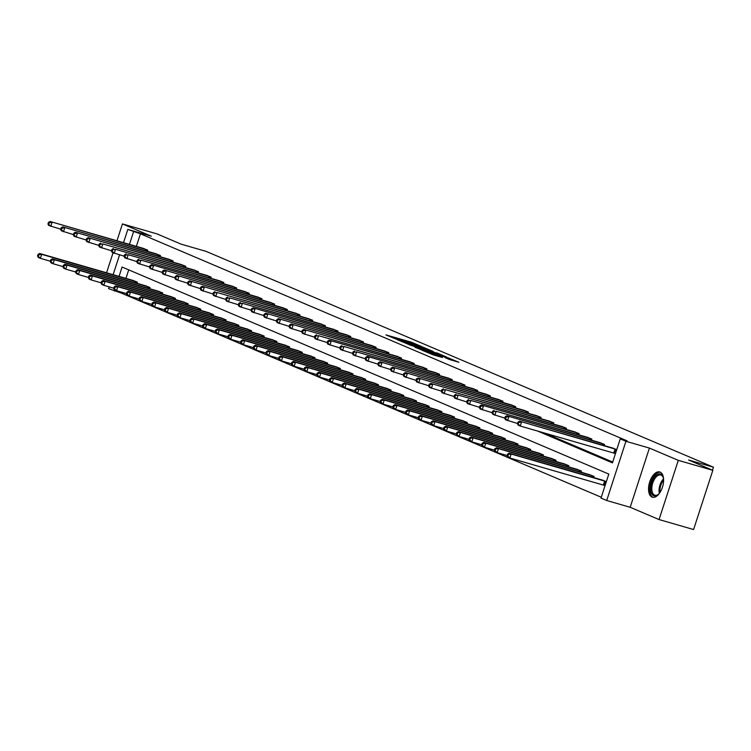 <?xml version="1.0" encoding="UTF-8"?>
<svg xmlns="http://www.w3.org/2000/svg" width="751" height="751" viewBox="0 0 751 751"><rect width="100%" height="100%" fill="white"/><g stroke="black" fill="none" stroke-linecap="round" stroke-linejoin="round"><path stroke-width="1.13" d="M421.377 346.418L411.126 342.118L385.948 334.899L396.152 339.133L394.754 338.325L397.232 338.87L408.76 342.775L407.361 341.958L411.877 343.094L421.377 346.418M660.129 472.116A13.143 6.862 -73.9 0 0 659.716 471.966A13.143 6.862 -73.9 0 0 649.596 482.292A13.143 6.862 -73.9 0 0 652.018 497.078A13.143 6.862 -73.9 0 0 652.422 497.228A13.143 6.862 -73.9 0 0 662.542 486.901A13.143 6.862 -73.9 0 0 660.129 472.116M113.129 274.688L119.569 254.861A13.143 6.862 -73.9 0 0 118.639 257.724M449.107 359.391L458.889 362.273L447.089 357.41L421.912 350.201L433.702 355.054L442.536 357.495L425.901 351.59L444.038 356.687L450.384 358.959L444.864 357.56L449.107 359.391M712.83 470.323L693.586 529.53L659.059 519.561L678.294 460.354L712.83 470.323L688.592 460.006L713.45 467.188L206.074 251.369L181.207 244.188L156.968 233.88L122.441 223.911L151.317 236.189L127.839 229.412L140.437 233.833L627.151 440.865L620.251 438.875L625.94 441.297L606.705 500.504L601.007 498.082L608.808 474.078L122.094 267.046L119.052 276.396M678.294 460.354L649.418 448.075L625.94 441.297M433.28 351.534L422.259 346.849L397.082 339.63L408.873 344.493L433.28 351.534M436.829 352.867L446.469 356.988L421.292 349.778L414.89 347.206L425.564 350.238L423.442 349.149L409.323 344.85L436.753 353.111M122.441 223.911L116.959 240.78M113.044 252.824L106.558 272.791M712.483 470.173L713.45 467.188M140.437 233.833L136.353 246.384M544.522 433.036L612.722 462.043M142.793 248.243L147.731 250.139L147.356 251.294M155.476 253.641L160.414 255.537L160.038 256.692M168.168 259.039L173.106 260.935L172.73 262.09M180.85 264.436L185.788 266.333L185.422 267.487M193.542 269.825L198.48 271.731L198.104 272.885M206.234 275.223L211.172 277.128L210.796 278.283M218.916 280.621L223.854 282.526L223.479 283.671M231.608 286.018L236.546 287.915L236.171 289.069M244.3 291.416L249.238 293.312L248.863 294.467M256.983 296.814L261.921 298.71L261.545 299.865M269.675 302.212L274.613 304.108L274.237 305.263M282.367 307.61L287.304 309.506L286.929 310.661M295.049 313.007L299.987 314.904L299.611 316.058M307.741 318.405L312.679 320.301L312.303 321.456M320.433 323.803L325.371 325.699L324.995 326.854M333.115 329.201L338.053 331.097L337.678 332.252M345.807 334.599L350.745 336.495L350.37 337.65M358.49 339.996L363.428 341.893L363.062 343.047M371.182 345.394L376.12 347.291L375.744 348.445M383.874 350.792L388.811 352.688L388.436 353.843M396.556 356.19L401.494 358.086L401.118 359.241M409.248 361.588L414.186 363.484L413.81 364.639M421.94 366.976L426.878 368.882L426.502 370.036M434.622 372.374L439.56 374.28L439.185 375.425M447.314 377.772L452.252 379.677L451.877 380.823M460.006 383.17L464.944 385.066L464.569 386.221M472.689 388.567L477.627 390.464L477.251 391.618M485.381 393.965L490.319 395.861L489.943 397.016M498.073 399.363L503.01 401.259L502.635 402.414M510.755 404.761L515.693 406.657L515.317 407.812M523.447 410.159L528.385 412.055L528.009 413.21M536.13 415.556L541.067 417.453L540.701 418.607M548.821 420.954L553.759 422.851L553.384 424.005M561.513 426.352L566.451 428.248L566.076 429.403M574.196 431.75L579.134 433.646L578.758 434.801M586.888 437.148L591.826 439.044L591.45 440.199M599.58 442.546L604.517 444.442L604.142 445.596M614.59 453.275L615.444 453.642M612.262 447.943L616.749 449.642M121.484 292.158L121.193 293.04L601.279 497.256M128.721 269.862L125.952 278.386M132.392 280.245L137.33 282.141L136.954 283.296M145.074 285.643L150.012 287.539L149.637 288.694M157.766 291.041L162.704 292.937L162.329 294.092M170.458 296.438L175.396 298.335L175.021 299.489M183.141 301.836L188.079 303.733L187.703 304.887M195.833 307.234L200.77 309.13L200.395 310.285M208.525 312.632L213.462 314.528L213.087 315.683M221.207 318.03L226.145 319.926L225.769 321.081M233.899 323.428L238.837 325.324L238.461 326.478M246.591 328.825L251.529 330.722L251.153 331.876M259.273 334.223L264.211 336.119L263.836 337.274M271.965 339.621L276.903 341.517L276.528 342.672M284.648 345.009L289.586 346.915L289.219 348.07M297.34 350.407L302.277 352.313L301.902 353.458M310.032 355.805L314.969 357.711L314.594 358.856M322.714 361.203L327.652 363.099L327.276 364.254M335.406 366.601L340.344 368.497L339.968 369.652M348.098 371.998L353.036 373.895L352.66 375.049M360.78 377.396L365.718 379.293L365.343 380.447M373.472 382.794L378.41 384.69L378.035 385.845M386.164 388.192L391.102 390.088L390.727 391.243M398.847 393.59L403.785 395.486L403.409 396.641M411.539 398.988L416.476 400.884L416.101 402.038M424.231 404.385L429.168 406.282L428.793 407.436M436.913 409.783L441.851 411.679L441.475 412.834M449.605 415.181L454.543 417.077L454.167 418.232M462.287 420.579L467.225 422.475L466.859 423.63M474.979 425.977L479.917 427.873L479.542 429.028M487.671 431.374L492.609 433.271L492.234 434.425M500.354 436.763L505.292 438.668L504.916 439.823M513.046 442.161L517.983 444.066L517.608 445.212M525.738 447.558L530.675 449.464L530.3 450.609M538.42 452.956L543.358 454.853L542.982 456.007M551.112 458.354L556.05 460.25L555.674 461.405M563.804 463.752L568.742 465.648L568.366 466.803M576.486 469.15L581.424 471.046L581.049 472.201M589.178 474.548L594.116 476.444L593.741 477.598M604.189 485.287L605.053 485.653M601.87 479.945L606.348 481.654M649.418 448.075L630.183 507.282L659.059 519.561M630.183 507.282L606.705 500.504M121.193 293.04L108.595 288.628L109.167 286.873M537.613 431.046L612.45 462.879L620.251 438.875M133.528 231.834L129.454 244.394M123.521 242.676L127.839 229.412M114.65 289.933L114.293 291.05M423.395 347.403L399.926 340.588L408.131 343.507L422.775 347.732L425.254 348.286L423.395 347.403M435.833 353.205L425.122 349.581L435.833 353.205L435.599 353.909M133.762 280.63L39.643 253.472L41.68 254.336L40.376 258.344L50.308 261.207M38.367 256.363L40.376 258.344L38.348 257.471L37.55 256.016L38.367 256.363L38.883 254.758L38.066 254.411L37.55 256.016M38.883 254.758L41.68 254.336L136.006 281.587M38.066 254.411L39.643 253.472M146.407 249.576L50.045 221.47L144.164 248.619M60.709 229.196L48.749 225.469L47.951 224.014L48.759 224.352L49.284 222.756L48.468 222.409L47.951 224.014M49.284 222.756L52.082 222.334L50.777 226.333L48.759 224.352M50.045 221.47L48.468 222.409M659.538 493.172A11.378 5.933 106.1 0 1 658.167 494.571A11.378 5.933 106.1 0 1 653.661 495.716A11.378 5.933 106.1 0 1 651.69 482.583A11.378 5.933 106.1 0 1 660.683 474.116A11.378 5.933 106.1 0 1 663.161 477.279A11.378 5.933 106.1 0 1 663.574 479.185M663.274 477.674A10.533 5.492 -73.9 0 0 661.115 475.111A10.533 5.492 -73.9 0 0 660.786 474.998A10.533 5.492 -73.9 0 0 652.685 483.268A10.533 5.492 -73.9 0 0 654.619 495.116A10.533 5.492 -73.9 0 0 654.947 495.238A10.533 5.492 -73.9 0 0 658.477 494.289M660.495 472.295A13.058 6.815 -73.9 0 0 650.657 482.912A13.058 6.815 -73.9 0 0 653.145 497.322A13.058 6.815 -73.9 0 0 653.257 497.359M146.454 286.028L52.335 258.87L54.363 259.733L53.068 263.732L62.99 266.605M51.049 261.761L53.068 263.732L51.03 262.869L50.242 261.414L51.049 261.761L51.575 260.156L50.758 259.808L50.242 261.414M51.575 260.156L54.363 259.733L148.698 286.985M50.758 259.808L52.335 258.87M159.137 291.426L65.027 264.268L67.055 265.131L65.759 269.13L75.682 272.003M63.741 267.159L65.759 269.13L63.722 268.267L62.924 266.812L63.741 267.159L64.257 265.554L63.45 265.206L62.924 266.812M64.257 265.554L67.055 265.131L161.39 292.383M63.45 265.206L65.027 264.268M159.099 254.974L62.737 226.868L156.856 254.016M73.391 234.594L61.432 230.867L60.634 229.402L61.451 229.75L61.967 228.154L61.16 227.806L60.634 229.402M61.967 228.154L64.764 227.731L63.469 231.73L61.451 229.75M62.737 226.868L61.16 227.806M171.791 260.372L75.419 232.266L169.538 259.414M86.083 239.991L74.124 236.265L73.326 234.8L74.142 235.147L74.659 233.552L73.842 233.204L73.326 234.8M74.659 233.552L77.456 233.129L76.151 237.128L74.142 235.147M75.419 232.266L73.842 233.204M171.829 296.823L77.71 269.665L79.747 270.529L78.442 274.528L88.374 277.401M76.433 272.557L78.442 274.528L76.414 273.664L75.616 272.209L76.433 272.557L76.949 270.951L76.133 270.604L75.616 272.209M76.949 270.951L79.747 270.529L174.072 297.772M76.133 270.604L77.71 269.665M184.521 302.221L90.402 275.063L92.429 275.927L91.134 279.926L101.056 282.798M89.116 277.954L91.134 279.926L89.097 279.062L88.308 277.607L89.116 277.954L89.641 276.349L88.825 276.002L88.308 277.607M89.641 276.349L92.429 275.927L186.764 303.169M88.825 276.002L90.402 275.063M197.203 307.619L103.084 280.461L105.121 281.325L103.826 285.324L113.748 288.196M101.807 283.352L103.826 285.324L101.789 284.46L100.991 283.005L101.807 283.352L102.324 281.747L101.516 281.4L100.991 283.005M102.324 281.747L105.121 281.325L199.456 308.567M101.516 281.4L103.084 280.461M184.474 265.77L88.111 237.663L182.23 264.812M98.775 245.389L86.806 241.662L86.018 240.198L86.825 240.545L87.351 238.949L86.534 238.602L86.018 240.198M87.351 238.949L90.148 238.527L88.843 242.526L86.825 240.545M88.111 237.663L86.534 238.602M197.166 271.167L102.831 243.925L194.913 270.21M111.458 250.787L99.498 247.06L98.7 245.596L99.517 245.943L100.033 244.347L99.226 244L98.7 245.596M100.033 244.347L102.831 243.925L101.535 247.924L99.517 245.943M100.803 243.061L99.226 244M209.848 276.565L115.523 249.323L207.605 275.608M124.15 256.185L112.19 252.458L111.392 250.994L112.209 251.341L112.725 249.745L111.908 249.398L111.392 250.994M112.725 249.745L115.523 249.323L114.218 253.322L112.209 251.341M113.485 248.45L111.908 249.398M209.895 313.017L115.776 285.859L117.813 286.722L116.508 290.721L126.44 293.585M114.499 288.741L116.508 290.721L114.481 289.858L113.683 288.403L114.499 288.741L115.016 287.145L114.199 286.798L113.683 288.403M115.016 287.145L117.813 286.722L212.139 313.965M114.199 286.798L115.776 285.859M222.54 281.963L128.205 254.72L220.296 281.005M136.832 261.583L124.873 257.856L124.084 256.391L124.891 256.739L125.417 255.143L124.6 254.796L124.084 256.391M125.417 255.143L128.205 254.72L126.91 258.72L124.891 256.739M126.177 253.847L124.6 254.796M222.587 318.405L128.468 291.257L130.496 292.12L129.2 296.119L139.123 298.982M127.182 294.139L129.2 296.119L127.163 295.256L126.375 293.801L127.182 294.139L127.708 292.543L126.891 292.195L126.375 293.801M127.708 292.543L130.496 292.12L224.831 319.363M126.891 292.195L128.468 291.257M235.232 287.361L140.897 260.118L232.979 286.403M149.524 266.98L137.564 263.254L136.766 261.789L137.583 262.137L138.1 260.541L137.292 260.193L136.766 261.789M138.1 260.541L140.897 260.118L139.602 264.117L137.583 262.137M138.869 259.245L137.292 260.193M235.27 323.803L141.15 296.654L143.188 297.518L141.892 301.517L151.815 304.38M139.874 299.536L141.892 301.517L139.855 300.653L139.057 299.198L139.874 299.536L140.39 297.94L139.583 297.593L139.057 299.198M140.39 297.94L143.188 297.518L237.523 324.761M139.583 297.593L141.15 296.654M247.914 292.759L151.552 264.643L245.671 291.801M162.216 272.378L150.256 268.651L149.458 267.187L150.275 267.534L150.791 265.929L149.975 265.591L149.458 267.187M150.791 265.929L153.589 265.507L152.284 269.515L150.275 267.534M151.552 264.643L149.975 265.591M247.961 329.201L153.842 302.052L155.879 302.916L154.575 306.915L164.507 309.778M152.556 304.934L154.575 306.915L152.547 306.051L151.749 304.587L152.556 304.934L153.082 303.338L152.265 302.991L151.749 304.587M153.082 303.338L155.879 302.916L250.205 330.158M152.265 302.991L153.842 302.052M260.606 298.156L164.244 270.041L258.363 297.199M174.899 277.776L162.939 274.04L162.15 272.585L162.958 272.932L163.483 271.327L162.667 270.989L162.15 272.585M163.483 271.327L166.271 270.904L164.976 274.913L162.958 272.932M164.244 270.041L162.667 270.989M260.653 334.599L166.534 307.45L168.562 308.314L167.266 312.313L177.189 315.176M165.248 310.332L167.266 312.313L165.229 311.449L164.431 309.985L165.248 310.332L165.764 308.736L164.957 308.389L164.431 309.985M165.764 308.736L168.562 308.314L262.897 335.556M164.957 308.389L166.534 307.45M273.298 303.554L176.926 275.439L271.045 302.597M187.59 283.174L175.631 279.438L174.833 277.983L175.65 278.33L176.166 276.725L175.358 276.377L174.833 277.983M176.166 276.725L178.963 276.302L177.668 280.311L175.65 278.33M176.926 275.439L175.358 276.377M273.336 339.996L179.217 312.848L181.254 313.711L179.949 317.711L189.881 320.574M177.94 315.73L179.949 317.711L177.921 316.847L177.123 315.382L177.94 315.73L178.456 314.134L177.64 313.787L177.123 315.382M178.456 314.134L181.254 313.711L275.589 340.954M177.64 313.787L179.217 312.848M285.981 308.952L189.618 280.836L283.737 307.994M200.282 288.572L188.323 284.836L187.525 283.38L188.341 283.728L188.858 282.123L188.041 281.775L187.525 283.38M188.858 282.123L191.655 281.7L190.35 285.699L188.341 283.728M189.618 280.836L188.041 281.775M286.028 345.394L191.909 318.246L193.946 319.109L192.641 323.108L202.573 325.972M190.623 321.128L192.641 323.108L190.604 322.245L189.815 320.78L190.623 321.128L191.148 319.532L190.332 319.184L189.815 320.78M191.148 319.532L193.946 319.109L288.271 346.352M190.332 319.184L191.909 318.246M298.673 314.35L202.31 286.234L296.429 313.392M212.965 293.97L201.005 290.233L200.217 288.778L201.024 289.126L201.55 287.52L200.733 287.173L200.217 288.778M201.55 287.52L204.338 287.098L203.042 291.097L201.024 289.126M202.31 286.234L200.733 287.173M298.71 350.792L204.601 323.634L206.628 324.507L205.333 328.506L215.255 331.369M203.314 326.525L205.333 328.506L203.296 327.643L202.498 326.178L203.314 326.525L203.831 324.93L203.023 324.582L202.498 326.178M203.831 324.93L206.628 324.507L300.963 351.75M203.023 324.582L204.601 323.634M311.365 319.738L217.03 292.496L309.112 318.79M225.657 299.367L213.697 295.631L212.899 294.176L213.716 294.523L214.232 292.918L213.425 292.571L212.899 294.176M214.232 292.918L217.03 292.496L215.734 296.495L213.716 294.523M214.993 291.632L213.425 292.571M311.402 356.19L217.283 329.032L219.32 329.905L218.015 333.904L227.947 336.767M216.006 331.923L218.015 333.904L215.988 333.04L215.19 331.576L216.006 331.923L216.523 330.327L215.706 329.98L215.19 331.576M216.523 330.327L219.32 329.905L313.655 357.147M215.706 329.98L217.283 329.032M324.047 325.136L229.722 297.894L321.803 324.188M238.349 304.765L226.389 301.029L225.591 299.574L226.398 299.921L226.924 298.316L226.107 297.969L225.591 299.574M226.924 298.316L229.722 297.894L228.417 301.893L226.398 299.921M227.684 297.03L226.107 297.969M324.094 361.588L229.975 334.43L232.003 335.293L230.707 339.302L240.63 342.165M228.689 337.321L230.707 339.302L228.67 338.438L227.882 336.974L228.689 337.321L229.215 335.716L228.398 335.378L227.882 336.974M229.215 335.716L232.003 335.293L326.338 362.545M228.398 335.378L229.975 334.43M336.739 330.534L242.404 303.291L334.495 329.586M251.031 310.154L239.071 306.427L238.274 304.972L239.09 305.319L239.607 303.714L238.799 303.366L238.274 304.972M239.607 303.714L242.404 303.291L241.109 307.29L239.09 305.319M240.376 302.428L238.799 303.366M336.777 366.986L242.667 339.827L244.695 340.691L243.399 344.7L253.322 347.563M241.381 342.719L243.399 344.7L241.362 343.827L240.564 342.372L241.381 342.719L241.897 341.114L241.09 340.776L240.564 342.372M241.897 341.114L244.695 340.691L339.03 367.943M241.09 340.776L242.667 339.827M349.431 335.932L253.059 307.826L347.178 334.974M263.723 315.551L251.763 311.825L250.965 310.37L251.782 310.707L252.298 309.112L251.482 308.764L250.965 310.37M252.298 309.112L255.096 308.689L253.791 312.688L251.782 310.707M253.059 307.826L251.482 308.764M349.468 372.383L255.349 345.225L257.386 346.089L256.082 350.097L266.014 352.961M254.073 348.117L256.082 350.097L254.054 349.224L253.256 347.769L254.073 348.117L254.589 346.511L253.772 346.173L253.256 347.769M254.589 346.511L257.386 346.089L351.712 373.341M253.772 346.173L255.349 345.225M362.113 341.329L265.751 313.223L359.87 340.372M276.415 320.949L264.446 317.222L263.657 315.767L264.465 316.105L264.99 314.509L264.174 314.162L263.657 315.767M264.99 314.509L267.788 314.087L266.483 318.086L264.465 316.105M265.751 313.223L264.174 314.162M362.16 377.781L268.041 350.623L270.069 351.487L268.774 355.486L278.696 358.358M266.755 353.514L268.774 355.486L266.736 354.622L265.948 353.167L266.755 353.514L267.281 351.909L266.464 351.562L265.948 353.167M267.281 351.909L270.069 351.487L364.404 378.739M266.464 351.562L268.041 350.623M374.805 346.727L278.443 318.621L372.562 345.77M289.097 326.347L277.138 322.62L276.34 321.156L277.157 321.503L277.673 319.907L276.866 319.56L276.34 321.156M277.673 319.907L280.47 319.485L279.175 323.484L277.157 321.503M278.443 318.621L276.866 319.56M374.843 383.179L280.724 356.021L282.761 356.885L281.465 360.884L291.388 363.756M279.447 358.912L281.465 360.884L279.428 360.02L278.63 358.565L279.447 358.912L279.963 357.307L279.156 356.96L278.63 358.565M279.963 357.307L282.761 356.885L377.096 384.136M279.156 356.96L280.724 356.021M387.497 352.125L291.125 324.019L385.244 351.168M301.789 331.745L289.83 328.018L289.032 326.554L289.848 326.901L290.365 325.305L289.548 324.958L289.032 326.554M290.365 325.305L293.162 324.883L291.857 328.882L289.848 326.901M291.125 324.019L289.548 324.958M387.535 388.577L293.416 361.419L295.453 362.282L294.148 366.281L304.08 369.154M292.139 364.31L294.148 366.281L292.12 365.418L291.322 363.963L292.139 364.31L292.655 362.705L291.839 362.358L291.322 363.963M292.655 362.705L295.453 362.282L389.778 389.534M291.839 362.358L293.416 361.419M400.18 357.523L303.817 329.417L397.936 356.565M314.472 337.143L302.512 333.416L301.724 331.951L302.531 332.299L303.057 330.703L302.24 330.356L301.724 331.951M303.057 330.703L305.845 330.28L304.549 334.279L302.531 332.299M303.817 329.417L302.24 330.356M400.227 393.975L306.108 366.817L308.135 367.68L306.84 371.679L316.762 374.552M304.822 369.708L306.84 371.679L304.803 370.816L304.014 369.361L304.822 369.708L305.347 368.103L304.53 367.755L304.014 369.361M305.347 368.103L308.135 367.68L402.47 394.923M304.53 367.755L306.108 366.817M412.872 362.921L318.537 335.678L410.619 361.963M327.164 342.54L315.204 338.814L314.406 337.349L315.223 337.697L315.739 336.101L314.932 335.753L314.406 337.349M315.739 336.101L318.537 335.678L317.241 339.677L315.223 337.697M316.509 334.815L314.932 335.753M412.909 399.372L318.79 372.214L320.827 373.078L319.532 377.077L329.454 379.95M317.513 375.106L319.532 377.077L317.495 376.213L316.697 374.758L317.513 375.106L318.03 373.5L317.222 373.153L316.697 374.758M318.03 373.5L320.827 373.078L415.162 400.321M317.222 373.153L318.79 372.214M425.554 368.319L329.191 340.212L423.311 367.361M339.856 347.938L327.896 344.211L327.098 342.747L327.915 343.094L328.431 341.498L327.614 341.151L327.098 342.747M328.431 341.498L331.229 341.076L329.924 345.075L327.915 343.094M329.191 340.212L327.614 341.151M425.601 404.77L331.482 377.612L333.519 378.476L332.214 382.475L342.146 385.338M330.196 380.494L332.214 382.475L330.187 381.611L329.389 380.156L330.196 380.494L330.722 378.898L329.905 378.551L329.389 380.156M330.722 378.898L333.519 378.476L427.845 405.718M329.905 378.551L331.482 377.612M438.246 373.716L343.911 346.474L436.002 372.759M352.538 353.336L340.579 349.609L339.79 348.145L340.597 348.492L341.123 346.896L340.306 346.549L339.79 348.145M341.123 346.896L343.911 346.474L342.616 350.473L340.597 348.492M341.883 345.601L340.306 346.549M438.293 410.159L344.174 383.01L346.202 383.874L344.906 387.873L354.829 390.736M342.888 385.892L344.906 387.873L342.869 387.009L342.071 385.554L342.888 385.892L343.404 384.296L342.597 383.949L342.071 385.554M343.404 384.296L346.202 383.874L440.537 411.116M342.597 383.949L344.174 383.01M450.938 379.114L356.603 351.872L448.685 378.157M365.23 358.734L353.27 355.007L352.472 353.543L353.289 353.89L353.805 352.294L352.998 351.947L352.472 353.543M353.805 352.294L356.603 351.872L355.307 355.871L353.289 353.89M354.566 350.999L352.998 351.947M450.975 415.556L356.856 388.408L358.894 389.271L357.589 393.271L367.521 396.134M355.58 391.29L357.589 393.271L355.561 392.407L354.763 390.952L355.58 391.29L356.096 389.694L355.279 389.347L354.763 390.952M356.096 389.694L358.894 389.271L453.228 416.514M355.279 389.347L356.856 388.408M463.62 384.512L367.258 356.396L461.377 383.554M377.922 364.132L365.962 360.405L365.164 358.94L365.981 359.288L366.497 357.683L365.681 357.345L365.164 358.94M366.497 357.683L369.295 357.26L367.99 361.269L365.981 359.288M367.258 356.396L365.681 357.345M463.667 420.954L369.548 393.806L371.585 394.669L370.281 398.668L380.213 401.532M368.262 396.688L370.281 398.668L368.243 397.805L367.455 396.34L368.262 396.688L368.788 395.092L367.971 394.744L367.455 396.34M368.788 395.092L371.585 394.669L465.911 421.912M367.971 394.744L369.548 393.806M476.312 389.91L379.95 361.794L474.069 388.952M390.604 369.53L378.645 365.793L377.856 364.338L378.664 364.686L379.189 363.08L378.373 362.742L377.856 364.338M379.189 363.08L381.977 362.658L380.682 366.666L378.664 364.686M379.95 361.794L378.373 362.742M476.359 426.352L382.24 399.203L384.268 400.067L382.972 404.066L392.895 406.929M380.954 402.085L382.972 404.066L380.935 403.203L380.137 401.738L380.954 402.085L381.47 400.49L380.663 400.142L380.137 401.738M381.47 400.49L384.268 400.067L478.603 427.31M380.663 400.142L382.24 399.203M489.004 395.308L392.632 367.192L486.751 394.35M403.296 374.927L391.337 371.191L390.539 369.736L391.355 370.083L391.872 368.478L391.064 368.14L390.539 369.736M391.872 368.478L394.669 368.056L393.374 372.064L391.355 370.083M392.632 367.192L391.064 368.14M489.042 431.75L394.923 404.601L396.96 405.465L395.655 409.464L405.587 412.327M393.646 407.483L395.655 409.464L393.627 408.6L392.829 407.136L393.646 407.483L394.162 405.887L393.346 405.54L392.829 407.136M394.162 405.887L396.96 405.465L491.295 432.707M393.346 405.54L394.923 404.601M501.687 400.705L405.324 372.59L499.443 399.748M415.988 380.325L404.029 376.589L403.231 375.134L404.038 375.481L404.564 373.876L403.747 373.529L403.231 375.134M404.564 373.876L407.361 373.454L406.056 377.453L404.038 375.481M405.324 372.59L403.747 373.529M501.734 437.148L407.615 409.999L409.642 410.863L408.347 414.862L418.269 417.725M406.329 412.881L408.347 414.862L406.31 413.998L405.521 412.534L406.329 412.881L406.854 411.285L406.038 410.938L405.521 412.534M406.854 411.285L409.642 410.863L503.977 438.105M406.038 410.938L407.615 409.999M514.379 406.103L418.016 377.988L512.135 405.146M428.671 385.723L416.711 381.987L415.913 380.532L416.73 380.879L417.246 379.274L416.439 378.926L415.913 380.532M417.246 379.274L420.044 378.851L418.748 382.85L416.73 380.879M418.016 377.988L416.439 378.926M514.416 442.546L420.307 415.387L422.334 416.261L421.039 420.26L430.961 423.123M419.02 418.279L421.039 420.26L419.002 419.396L418.204 417.931L419.02 418.279L419.537 416.683L418.729 416.336L418.204 417.931M419.537 416.683L422.334 416.261L516.669 443.503M418.729 416.336L420.307 415.387M527.071 411.501L430.699 383.385L524.818 410.544M441.363 391.121L429.403 387.385L428.605 385.93L429.422 386.277L429.938 384.672L429.121 384.324L428.605 385.93M429.938 384.672L432.736 384.249L431.431 388.248L429.422 386.277M430.699 383.385L429.121 384.324M527.108 447.943L432.989 420.785L435.026 421.658L433.721 425.657L443.653 428.521M431.712 423.677L433.721 425.657L431.694 424.794L430.896 423.329L431.712 423.677L432.229 422.081L431.412 421.733L430.896 423.329M432.229 422.081L435.026 421.658L529.352 448.901M431.412 421.733L432.989 420.785M539.753 416.889L445.427 389.647L537.509 415.941M454.055 396.519L442.086 392.782L441.297 391.327L442.104 391.675L442.63 390.069L441.813 389.722L441.297 391.327M442.63 390.069L445.427 389.647L444.123 393.646L442.104 391.675M443.39 388.783L441.813 389.722M539.8 453.341L445.681 426.183L447.709 427.047L446.413 431.055L456.336 433.918M444.395 429.074L446.413 431.055L444.376 430.192L443.588 428.727L444.395 429.074L444.921 427.469L444.104 427.131L443.588 428.727M444.921 427.469L447.709 427.047L542.044 454.299M444.104 427.131L445.681 426.183M552.445 422.287L458.11 395.045L550.201 421.339M466.737 401.916L454.777 398.18L453.98 396.725L454.796 397.072L455.313 395.467L454.505 395.12L453.98 396.725M455.313 395.467L458.11 395.045L456.815 399.044L454.796 397.072M456.082 394.181L454.505 395.12M552.483 458.739L458.363 431.581L460.401 432.445L459.105 436.453L469.028 439.316M457.087 434.472L459.105 436.453L457.068 435.58L456.27 434.125L457.087 434.472L457.603 432.867L456.796 432.529L456.27 434.125M457.603 432.867L460.401 432.445L554.736 459.696M456.796 432.529L458.363 431.581M565.137 427.685L470.802 400.443L562.884 426.737M479.429 407.305L467.469 403.578L466.671 402.123L467.488 402.461L468.004 400.865L467.188 400.518L466.671 402.123M468.004 400.865L470.802 400.443L469.497 404.442L467.488 402.461M468.765 399.579L467.188 400.518M565.174 464.137L471.055 436.979L473.092 437.842L471.788 441.851L481.72 444.714M469.779 439.87L471.788 441.851L469.76 440.978L468.962 439.523L469.779 439.87L470.295 438.265L469.478 437.927L468.962 439.523M470.295 438.265L473.092 437.842L567.418 465.094M469.478 437.927L471.055 436.979M577.819 433.083L481.457 404.977L575.576 432.125M492.121 412.703L480.152 408.976L479.363 407.521L480.171 407.859L480.696 406.263L479.88 405.915L479.363 407.521M480.696 406.263L483.494 405.84L482.189 409.839L480.171 407.859M481.457 404.977L479.88 405.915M577.866 469.535L483.747 442.377L485.775 443.24L484.479 447.249L494.402 450.112M482.461 445.268L484.479 447.249L482.442 446.376L481.654 444.921L482.461 445.268L482.987 443.663L482.17 443.315L481.654 444.921M482.987 443.663L485.775 443.24L580.11 470.492M482.17 443.315L483.747 442.377M590.511 438.481L496.176 411.238L588.258 437.523M504.803 418.1L492.844 414.374L492.046 412.919L492.863 413.257L493.379 411.661L492.572 411.313L492.046 412.919M493.379 411.661L496.176 411.238L494.881 415.237L492.863 413.257M494.149 410.375L492.572 411.313M590.549 474.932L496.43 447.774L498.467 448.638L497.171 452.637L507.094 455.51M495.153 450.666L497.171 452.637L495.134 451.773L494.336 450.318L495.153 450.666L495.669 449.06L494.862 448.713L494.336 450.318M495.669 449.06L498.467 448.638L592.802 475.89M494.862 448.713L496.43 447.774M603.194 443.879L506.831 415.772L600.95 442.921M517.495 423.498L505.536 419.771L504.738 418.307L505.554 418.654L506.071 417.058L505.254 416.711L504.738 418.307M506.071 417.058L508.868 416.636L507.563 420.635L505.554 418.654M506.831 415.772L505.254 416.711M603.241 480.33L509.122 453.172L511.159 454.036L509.854 458.035L605.081 485.568M507.836 456.064L509.854 458.035L507.826 457.171L507.028 455.716L507.836 456.064L508.361 454.458L507.545 454.111L507.028 455.716M508.361 454.458L511.159 454.036L605.484 481.288M507.545 454.111L509.122 453.172M615.886 449.276L519.523 421.17L613.642 448.319M615.473 453.557L520.255 426.033L518.218 425.169L517.43 423.705L518.237 424.052L518.763 422.456L517.946 422.109L517.43 423.705M518.763 422.456L521.551 422.034L520.255 426.033L518.237 424.052M519.523 421.17L517.946 422.109M410.9 342.813L411.126 342.118M413.078 343.46L413.275 342.841M407.906 344.193L408.131 343.507M422.541 348.436L422.775 347.732M425.329 350.942L425.564 350.238M427.751 351.637L428.014 350.839M429.938 352.266L430.173 351.571M448.159 358.987L448.309 358.499M432.041 354.51L432.247 353.862M436.115 355.749L436.35 355.045M438.302 356.378L438.5 355.777M134.758 282.667L135.189 281.334M135.33 282.827L135.762 281.503M146.163 249.501L145.732 250.825M145.581 249.323L145.15 250.656M659.303 493.454A10.533 5.492 106.1 0 1 663.527 478.828M663.602 480.03A10.185 5.313 -73.9 0 0 660.007 492.468M147.44 288.065L147.872 286.732M148.022 288.224L148.445 286.901M160.132 293.453L160.564 292.13M160.705 293.622L161.136 292.299M158.846 254.899L158.414 256.222M158.273 254.72L157.841 256.053M171.538 260.297L171.106 261.62M170.965 260.118L170.533 261.451M172.814 298.851L173.256 297.527M173.397 299.02L173.828 297.696M185.506 304.249L185.938 302.925M186.088 304.418L186.511 303.094M198.198 309.647L198.63 308.314M198.771 309.816L199.203 308.492M184.23 265.694L183.798 267.018M183.648 265.516L183.216 266.849M196.912 271.092L196.48 272.416M196.34 270.914L195.908 272.247M209.604 276.49L209.172 277.814M209.031 276.312L208.6 277.645M210.881 315.045L211.313 313.711M211.463 315.213L211.895 313.89M222.287 281.878L221.864 283.211M221.714 281.709L221.282 283.043M223.573 320.442L224.005 319.109M224.145 320.611L224.577 319.288M234.979 287.276L234.547 288.6M234.406 287.107L233.974 288.44M236.265 325.84L236.696 324.507M236.837 326.009L237.269 324.685M247.67 292.674L247.239 293.998M247.098 292.505L246.657 293.838M248.947 331.238L249.379 329.905M249.529 331.407L249.961 330.083M260.353 298.072L259.93 299.396M259.78 297.903L259.348 299.236M261.639 336.636L262.071 335.303M262.212 336.805L262.643 335.481M273.045 303.47L272.613 304.793M272.472 303.301L272.04 304.634M274.331 342.034L274.763 340.701M274.904 342.203L275.335 340.879M285.737 308.868L285.305 310.191M285.155 308.699L284.723 310.032M287.013 347.431L287.445 346.098M287.595 347.6L288.027 346.277M298.419 314.265L297.987 315.589M297.847 314.096L297.415 315.42M299.705 352.829L300.137 351.496M300.278 352.998L300.71 351.675M311.111 319.663L310.679 320.987M310.538 319.494L310.107 320.818M312.397 358.227L312.829 356.894M312.97 358.396L313.402 357.063M323.803 325.061L323.371 326.385M323.221 324.892L322.789 326.216M325.08 363.625L325.512 362.292M325.662 363.784L326.084 362.461M336.486 330.459L336.054 331.782M335.913 330.28L335.481 331.613M337.772 369.023L338.203 367.69M338.344 369.182L338.776 367.859M349.177 335.857L348.746 337.18M348.605 335.678L348.173 337.011M350.454 374.42L350.895 373.087M351.036 374.58L351.468 373.256M361.869 341.254L361.438 342.578M361.287 341.076L360.855 342.409M363.146 379.818L363.578 378.485M363.728 379.978L364.151 378.654M374.552 346.652L374.12 347.976M373.979 346.474L373.547 347.807M375.838 385.207L376.27 383.883M376.411 385.376L376.842 384.052M387.244 352.05L386.812 353.374M386.671 351.872L386.239 353.205M388.52 390.604L388.952 389.281M389.102 390.773L389.534 389.45M399.926 357.448L399.504 358.771M399.354 357.269L398.922 358.602M401.212 396.002L401.644 394.679M401.785 396.171L402.217 394.848M412.618 362.846L412.186 364.169M412.046 362.667L411.614 364M413.904 401.4L414.336 400.067M414.477 401.569L414.909 400.245M425.31 368.243L424.878 369.567M424.737 368.065L424.296 369.398M426.587 406.798L427.019 405.465M427.169 406.967L427.601 405.643M437.993 373.641L437.57 374.965M437.42 373.463L436.988 374.796M439.279 412.196L439.71 410.863M439.851 412.365L440.283 411.041M450.684 379.03L450.253 380.363M450.112 378.861L449.68 380.194M451.971 417.594L452.402 416.261M452.543 417.763L452.975 416.439M463.376 384.428L462.945 385.751M462.794 384.259L462.363 385.592M464.653 422.991L465.085 421.658M465.235 423.16L465.667 421.837M476.059 389.825L475.627 391.149M475.486 389.656L475.054 390.989M477.345 428.389L477.777 427.056M477.918 428.558L478.349 427.235M488.751 395.223L488.319 396.547M488.178 395.054L487.746 396.387M490.037 433.787L490.469 432.454M490.61 433.956L491.041 432.632M501.443 400.621L501.011 401.945M500.861 400.452L500.429 401.785M502.719 439.185L503.151 437.852M503.301 439.354L503.724 438.03M514.125 406.019L513.693 407.342M513.553 405.85L513.121 407.173M515.411 444.583L515.843 443.25M515.984 444.752L516.416 443.428M526.817 411.417L526.385 412.74M526.244 411.248L525.813 412.571M528.094 449.98L528.535 448.647M528.676 450.149L529.108 448.816M539.509 416.814L539.077 418.138M538.927 416.645L538.495 417.969M540.786 455.378L541.218 454.045M541.368 455.538L541.79 454.214M552.192 422.212L551.76 423.536M551.619 422.034L551.187 423.367M553.478 460.776L553.909 459.443M554.05 460.936L554.482 459.612M564.883 427.61L564.452 428.934M564.311 427.432L563.879 428.765M566.16 466.174L566.592 464.841M566.742 466.333L567.174 465.01M577.566 433.008L577.143 434.331M576.993 432.829L576.561 434.162M578.852 471.572L579.284 470.239M579.425 471.731L579.856 470.408M590.258 438.406L589.826 439.729M589.685 438.227L589.253 439.56M591.544 476.969L591.976 475.636M592.117 477.129L592.548 475.805M602.95 443.803L602.518 445.127M602.377 443.625L601.936 444.958M603.363 485.033L604.658 481.034M603.935 485.202L605.24 481.203M615.632 449.201L614.337 453.2M615.06 449.023L613.764 453.022M424.972 349.14L425.254 348.286M426.089 351.158L426.333 350.407M437.636 354.491L437.899 353.655M450.121 359.767L450.384 358.959"/></g></svg>
